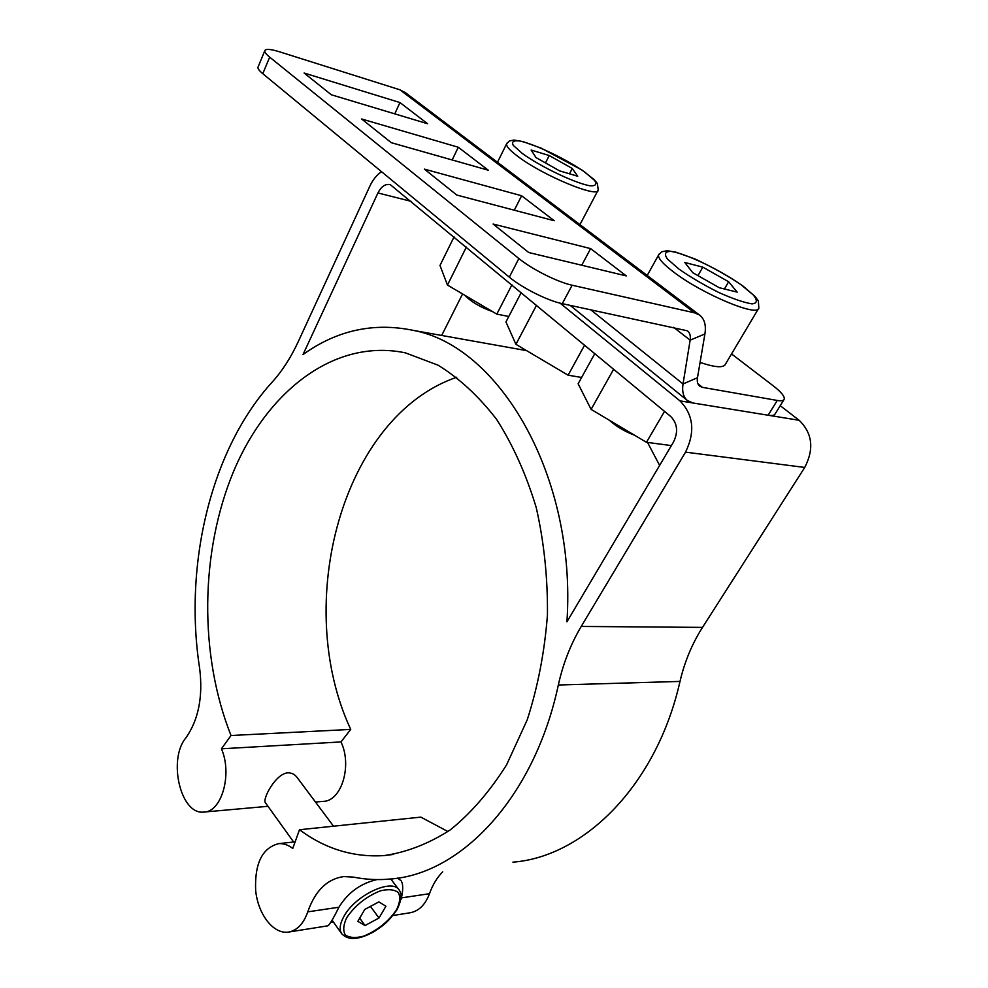 <?xml version="1.0" encoding="UTF-8"?>
<svg xmlns="http://www.w3.org/2000/svg" width="988" height="988" viewBox="0 0 988 988"><rect width="100%" height="100%" fill="white"/><g stroke="black" fill="none" stroke-linecap="round" stroke-linejoin="round"><path stroke-width="1.48" d="M702.789 267.143L728.625 281.741L737.184 292.139L719.276 287.718L692.724 272.663L684.808 262.487L702.789 267.143L697.96 275.627M758.327 308.898L725.476 364.14C723.624 368.092 715.151 367.511 700.084 362.411M728.625 281.741L724.426 288.978M609.25 420.184C616.191 426.421 624.651 431.447 634.629 435.276M549.242 155.548L572.25 168.466L577.721 176.247L559.616 170.875L536.027 157.598L531.136 150.04L549.242 155.548L545.487 162.921M572.25 168.466L569.496 173.802M464.879 295.313C471.19 301.871 480.415 307.305 492.567 311.628M783.867 399.807L775.16 413.861C774.506 415.405 772.171 415.862 768.133 415.232L679.954 400.869L560.11 303.155M731.54 353.939L773.283 385.851C781.199 392.014 784.855 396.46 784.225 399.226C783.608 400.72 781.286 401.128 777.26 400.449L768.133 415.232L799.131 420.283L780.224 405.685M258.238 66.567L257.905 67.382C257.831 68.814 259.461 70.926 262.796 73.692L509.302 277.146C522.059 287.903 547.821 300.784 562.271 303.662L687.426 330.819C689.883 332.721 690.785 335.834 690.143 340.156L683.029 383.962C681.893 391.705 683.412 397.262 687.574 400.659L693.181 403.018M562.271 303.662L572.138 285.223C557.701 282.16 531.791 269.181 518.873 258.535L269.675 57.143C266.315 54.402 264.648 52.339 264.698 50.956C265.229 48.647 270.206 48.931 279.592 51.821L399.918 89.797L405.599 92.81M458.284 147.249L488.27 170.208L391.285 142.692L361.62 118.98L458.284 147.249L452.171 159.97M590.626 248.606L626.281 275.911L528.741 252.533L493.086 224.029L590.626 248.606L581.734 265.241M521.615 195.76L554.256 220.744L456.827 195.056L424.371 169.121L521.615 195.76L514.303 210.209M399.955 102.567L427.594 123.735L331.326 94.774L304.106 73.026L399.955 102.567L394.78 113.867M572.138 285.223L694.576 312.838L699.405 314.937C704.456 318.778 706.297 325.126 704.913 333.969L697.479 377.737C696.873 381.689 697.639 384.517 699.776 386.234L702.456 387.358L777.26 400.449M378.873 901.883L385.913 906.231L378.997 918L365.041 925.534L357.841 921.347L364.745 909.466L378.873 901.883M365.041 925.534L359.694 918.161M378.997 918L370.463 906.391M333.339 921.94L330.721 922.347M392.15 878.826L391.767 880.259M289.274 931.943L327.423 925.892C328.782 926.139 332.623 919.914 338.933 907.219C347.899 892.621 360.583 883.408 376.971 879.579M397.633 878.097L401.153 880.802C403.141 883.964 403.228 889.669 401.412 897.882L401.042 899.401M581.228 626.441L685.536 452.146L804.726 467.448L702.505 627.392L581.228 626.441C570.644 644.25 563.012 663.775 558.331 685.005C534.31 797.724 460.939 874.084 390.458 878.999C377.91 880.185 365.585 879.555 353.469 877.122L343.812 876.578C327.164 878.925 315.16 890.694 307.774 911.862C303.477 923.978 296.906 930.733 288.051 932.141C273.059 934.068 257.942 914.036 255.645 890.336C254.595 863.413 262.289 847.84 278.715 843.641C283.494 843.332 288.175 844.938 292.757 848.445L299.5 829.735L420.826 817.125L447.972 831.55M392.928 915.505L409.538 912.863C418.529 911.442 425.186 905.045 429.496 893.695C432.633 884.878 437.042 877.579 442.71 871.811M265.513 802.874L265.303 802.577C262.524 799.045 275.195 774.135 287.632 772.814C291.67 772.727 294.906 774.37 297.326 777.754L333.524 826.203M381.553 171.714C376.786 174.864 372.884 179.68 369.858 186.139L298.265 341.626C290.83 357.668 282.123 371.167 272.145 382.134C210.777 449.429 183.558 564.938 199.662 668.505C203.108 696.614 198.539 719.709 185.966 737.777C167.713 759.216 180.434 814.779 203.565 812.087C221.547 812.556 232.625 774.16 221.436 748.805L231.007 735.504L350.715 729.416L340.971 741.926C352.506 765.638 341.329 801.676 322.903 801.379L315.481 802.046M456.752 377.243C342.033 416.603 292.213 603.816 350.715 729.416M804.726 467.448C814.297 448.923 812.432 433.213 799.131 420.283M558.331 685.005L680.003 681.424C684.585 661.824 692.082 643.805 702.505 627.392M680.003 681.424C656.551 785.423 583.896 856.769 512.92 862.154M520.194 349.48L526.11 350.345M647.535 442.451L659.638 465.422M462.569 293.955L441.685 335.451M231.007 735.504C198.897 654.636 200.132 551.712 233.637 471.276C267.205 391.359 334.438 337.995 405.426 352.864L438.104 365.202C459.334 378.293 478.847 396.373 496.655 419.443C513.044 445.168 526.234 474.549 536.237 507.585C544.055 542.128 547.797 577.856 547.451 614.758C544.672 651.487 537.941 686.487 527.259 719.758L506.622 764.761C489.949 791.277 471.177 812.976 450.318 829.871C428.743 843.727 406.686 852.298 384.159 855.583C353.482 857.535 325.262 848.927 299.5 829.735M221.436 748.805L340.971 741.926M679.954 400.869C693.502 414.799 695.354 431.892 685.536 452.146M377.947 192.944C381.331 186.386 385.444 183.62 390.297 184.657L670.766 416.528C677.447 423.481 678.361 431.978 673.507 442.019L566.927 621.823C576.794 476.389 499.348 346.294 413.651 330.449C373.884 322.15 336.994 330.177 303.02 354.544L377.947 192.944L411.218 201.367M594.825 353.568L578.128 383.776L591.108 409.39L613.672 369.191M664.541 411.366L646.461 442.303L591.108 409.39M671.395 445.588L646.461 442.303M521.232 292.572L505.942 321.94L515.934 344.33L536.533 305.243M584.612 345.108L568.112 375.193L515.934 344.33M581.623 377.465L568.112 375.193M454.06 236.885L439.993 265.463L447.465 285.063L466.348 247.074M511.92 284.853L496.803 314.122L447.465 285.063M508.783 316.481L496.803 314.122M674.199 272.466C702.863 294.362 758.549 317.543 758.821 308.046L758.389 300.994L755.203 296.598L742.988 286.051C729.218 276.554 713.225 267.526 695.021 258.98L675.496 252.039L667.011 250.73L661.725 251.792L658.564 255.015C658.008 258.362 663.22 264.179 674.199 272.466M659.12 254.04L647.202 275.467M679.127 269.218L667.48 259.078C663.924 253.953 665.097 251.397 671 251.409C686.339 253.706 719.499 269.563 741.321 284.964L753.375 295.042C757.71 300.463 757.24 303.415 751.979 303.872C743.878 302.55 732.775 298.734 718.659 292.423C703.987 285.063 690.81 277.319 679.127 269.218M517.786 156.363C542.77 175.531 598.876 198.749 598.222 189.955L597.382 183.484L594.257 179.693L581.957 170.035L541.115 148.126L522.751 141.531L514.032 140.049L509.4 140.913L506.535 143.964C506.264 146.397 510.018 150.534 517.786 156.363M506.968 143.112L497.483 162.279M522.343 153.498L513.328 145.434C511.315 141.667 513.562 140.21 520.059 141.049C536.126 144.668 566.853 159.463 585.106 172.332L594.566 180.421C597.246 184.447 595.579 186.213 589.564 185.732C574.028 182.731 540.807 166.811 522.343 153.498M518.873 258.535L509.302 277.146M262.796 73.692L269.675 57.143M697.899 383.739L702.456 387.358M697.479 377.737L683.029 383.962L590.626 309.689M704.913 333.969L690.143 340.156L673.557 327.3M399.918 89.797L694.576 312.838M346.714 917.691C355.025 905.502 366.19 896.573 380.207 890.892C388.333 888.928 394.397 889.484 398.374 892.572C400.609 897.005 399.967 902.797 396.435 909.948C388.309 921.693 377.441 930.412 363.843 936.105C355.791 938.23 349.641 937.871 345.38 935.031C342.836 930.77 343.281 924.99 346.714 917.691M332.091 920.186L341.539 933.499C348.023 940.712 358.903 940.057 374.193 931.536C382.702 925.756 387.259 923.335 396.954 909.787C402.795 897.623 401.128 893.103 399.35 890.287C392.705 877.69 355.359 894.943 343.948 916.358C339.921 923.607 339.119 929.313 341.539 933.499L342.058 934.24M307.774 911.862L338.933 907.219M401.412 897.882L429.496 893.695M597.814 190.709L579.944 224.622M264.698 50.956L257.905 67.382M699.405 314.937L404.882 92.267M570.088 305.317L687.203 400.362M390.791 878.974L398.856 889.632M295.14 841.838L278.715 843.641M265.303 802.577L293.634 841.998M393.57 854.41L384.159 855.583M204.677 811.988L267.983 806.307M526.567 350.616L413.651 330.449"/></g></svg>
